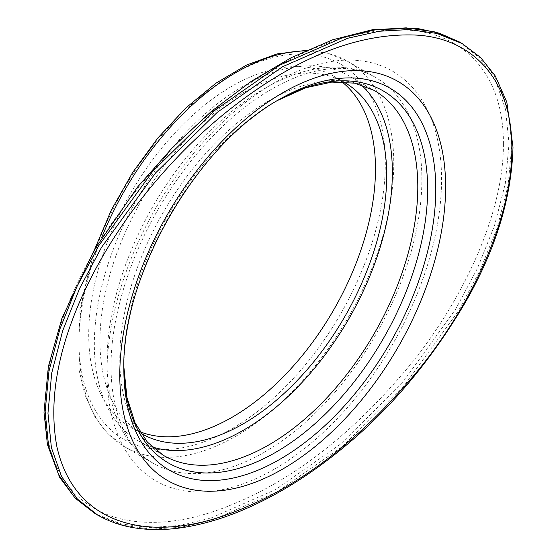 <?xml version="1.0" encoding="UTF-8"?>
<svg xmlns="http://www.w3.org/2000/svg" width="557" height="557" viewBox="0 0 557 557"><rect width="100%" height="100%" fill="white"/><g stroke="black" fill="none" stroke-linecap="round" stroke-linejoin="round"><path stroke-width="0.42" stroke-dasharray="2.79 2.09" d="M341.803 81.754A202.776 117.074 120 0 0 333.49 76.093A202.776 117.074 120 0 0 130.714 193.168A202.776 117.074 120 0 0 130.714 427.316A202.776 117.074 120 0 0 139.772 431.682M361.047 84.734A210.727 121.663 120 0 0 348.71 75.703A210.727 121.663 120 0 0 137.983 197.366A210.727 121.663 120 0 0 137.983 440.691A210.727 121.663 120 0 0 151.977 446.867M343.342 81.809A202.776 117.074 120 0 0 141.958 199.664A202.776 117.074 120 0 0 140.587 432.991M503.403 143.762C503.779 70.997 460.402 32.543 406.868 30.099C370.328 28.268 331.234 38.21 289.598 59.919C225.85 92.636 167.956 145.112 115.933 217.341C66.297 287.015 34.074 379.247 48.41 441.645C67.251 525.857 149.039 538.229 228.37 506.062C291.332 481.269 350.819 435.539 406.833 368.887C460.409 304.644 503.786 216.095 503.403 143.762M459.274 41.9L479.737 58.019L495.507 80.577L505.561 109.43L509.028 143.762L505.269 183.733L494.414 225.933L477.467 268.3L455.696 309.149L401.966 383.334L340.522 444.124L275.534 489.589L210.685 518.163L179.396 525.467L149.373 527.57L121.342 523.984L96.222 514.222M97.76 515.128L122.784 525.258L150.787 529.15L180.844 527.298L212.189 520.182L277.212 491.852L342.451 446.47L404.18 385.653L458.181 311.321L480.078 270.354L497.123 227.855L508.054 185.502L511.841 145.384L508.374 111.115L498.362 82.276L482.654 59.703L462.366 43.69M274.274 469.21A236.572 136.583 -60 0 1 129.405 263.113A236.572 136.583 -60 0 1 419.143 95.832A236.572 136.583 -60 0 1 274.274 469.21M305.166 50.896A222.654 128.549 -60 0 1 347.645 61.312A222.654 128.549 -60 0 1 381.775 239.733A222.654 128.549 -60 0 1 236.314 435.936A222.654 128.549 -60 0 1 124.991 446.965A222.654 128.549 -60 0 1 101.604 237.818M232.102 428.632A216.694 125.109 120 0 0 364.793 86.627A216.694 125.109 120 0 0 99.404 239.851A216.694 125.109 120 0 0 232.102 428.632M264.429 452.166A222.654 128.549 120 0 0 409.889 255.962A222.654 128.549 120 0 0 375.759 77.548A222.654 128.549 120 0 0 153.105 206.097A222.654 128.549 120 0 0 153.105 463.194A222.654 128.549 120 0 0 264.429 452.166M123.856 369.305A220.565 127.344 -60 0 1 279.823 99.167L275.743 101.52A214.8 124.016 120 0 0 123.856 364.598A214.8 124.016 120 0 0 123.87 366.938L123.856 369.305M277.783 100.357A214.8 124.016 120 0 0 275.743 101.52L277.769 100.371M137.983 440.691L163.424 455.382A210.727 121.663 -60 0 1 163.424 212.057A210.727 121.663 -60 0 1 374.151 90.394L348.71 75.703M96.361 514.299L97.705 515.079M306.308 50.374L328.087 53.284L347.645 61.312L375.759 77.548C361.465 69.165 344.017 66.534 323.429 69.632C311.955 71.463 299.931 75.251 287.335 80.995C253.477 96.758 221.359 123.403 190.967 160.938C152.89 209.529 127.964 261.86 116.183 317.922C101.639 388.361 119.101 445.05 153.105 463.194L124.991 446.965L108.204 433.987L94.767 416.497L84.998 395.031L79.094 370.154L79.122 312.644L94.599 249.439M130.714 427.316L141.958 433.806M333.49 76.093L344.734 82.589"/><path stroke-width="0.84" d="M139.772 431.682A202.776 117.074 120 0 0 232.102 417.27A202.776 117.074 120 0 0 362.092 246.514A202.776 117.074 120 0 0 341.803 81.754M151.977 446.867A210.727 121.663 120 0 0 243.346 430.255A210.727 121.663 120 0 0 377.173 256.603A210.727 121.663 120 0 0 361.047 84.734M140.587 432.991A202.776 117.074 120 0 0 141.958 433.806A202.776 117.074 120 0 0 243.346 423.766A202.776 117.074 120 0 0 375.815 245.073A202.776 117.074 120 0 0 344.734 82.589A202.776 117.074 120 0 0 343.342 81.809M96.222 514.222L74.568 497.408L58.736 474.843L48.57 446.018L45.152 411.574L48.919 371.456L59.857 329.138L76.908 286.618L98.847 245.553L152.736 171.312L214.647 110.488L279.795 65.127L344.846 36.72L376.247 29.639L406.206 27.85L434.182 31.77L459.274 41.9M97.76 515.128C110.551 522.382 124.629 526.873 139.988 528.6C153.217 530.118 167.003 529.839 181.345 527.771C205.366 524.207 230.055 516.409 255.419 504.37C284.154 490.821 312.623 472.58 340.821 449.645C388.675 410.962 430.074 362.057 465.025 302.938C495.626 249.815 511.618 197.832 513.004 147.006L506.814 102.084L495.264 75.961L480.524 57.399L462.08 43.523L436.953 33.455L408.97 29.549L379.052 31.262L347.721 38.245L282.636 66.694L217.369 112.249L155.619 172.872L101.618 247.211L79.728 288.227L62.69 330.74L51.724 373.072L47.958 413.203L51.39 447.633L61.549 476.465L77.381 499.03L97.698 515.093M511.841 148.635C512.224 220.969 468.848 309.511 415.271 373.754C359.244 440.406 299.75 486.136 236.788 510.936C157.478 543.096 75.675 530.737 56.849 446.505C48.71 402.363 56.974 352.651 81.642 297.382C117.249 218.302 176.673 149.631 236.781 103.95C299.798 55.985 359.286 33.016 415.25 35.042C468.862 37.382 512.224 75.856 511.841 148.635M282.705 469.05A230.41 133.026 120 0 0 423.8 105.398A230.41 133.026 120 0 0 141.61 268.321A230.41 133.026 120 0 0 282.705 469.05M101.604 237.818A222.654 128.549 -60 0 1 305.166 50.896M279.823 459.351A220.565 127.344 -60 0 1 123.856 369.305C121.294 275.715 197.484 143.741 279.823 99.167A220.565 127.344 -60 0 1 435.79 189.213A220.565 127.344 -60 0 1 279.823 459.351M275.75 452.291A214.8 124.016 120 0 0 427.637 190.39A214.8 124.016 120 0 0 277.783 100.357L305.702 87.783L331.728 82.109L354.718 83.153L374.151 90.394A210.727 121.663 -60 0 1 406.457 259.249A210.727 121.663 -60 0 1 268.787 444.946A210.727 121.663 -60 0 1 163.424 455.382L147.438 442.174L135.038 422.784L126.94 397.406L123.87 366.924A214.8 124.016 120 0 0 275.75 452.291M459.421 41.984L439.452 33.218L417.604 28.491L372.967 29.577L332.696 39.791L291.339 57.622L251.332 81.301L211.806 111.003L173.561 146.366L137.565 187.034L94.467 249.654L61.952 318.242L48.375 366.513L43.996 412.215L47.422 444.528L59.571 477.21L75.23 498.237L95.017 513.54M459.274 41.893L462.087 43.516M94.892 513.457L96.361 514.299M94.599 249.439L111.233 210.226L132.552 172.642L157.742 138.108L185.857 107.933L215.865 83.251L246.667 65.002L277.17 53.876L306.308 50.374"/></g></svg>
